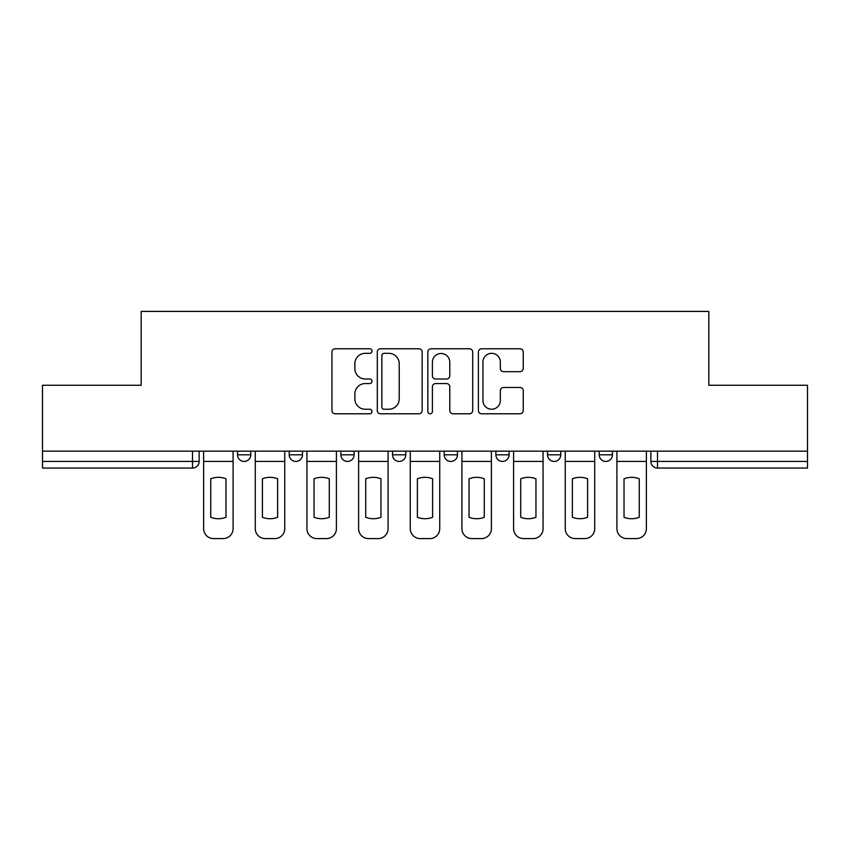 <?xml version="1.0" encoding="UTF-8"?>
<svg xmlns="http://www.w3.org/2000/svg" width="850" height="850" viewBox="0 0 850 850"><rect width="100%" height="100%" fill="white"/><g stroke="black" fill="none" stroke-linecap="round" stroke-linejoin="round"><path stroke-width="1.27" d="M372.013 351.05A2.274 2.274 0 0 0 369.739 348.776L335.197 348.776A3.251 3.251 0 0 0 331.946 352.027L331.946 410.539A3.251 3.251 0 0 0 335.197 413.791L369.739 413.791A2.274 2.274 0 0 0 372.013 411.517A2.274 2.274 0 0 0 369.739 409.243L365.266 409.243A10.402 10.402 0 0 1 354.864 398.841L354.864 393.964A10.402 10.402 0 0 1 365.266 383.562L369.739 383.562A2.274 2.274 0 0 0 372.013 381.289A2.274 2.274 0 0 0 369.739 379.015L365.266 379.015A10.402 10.402 0 0 1 354.864 368.613L354.864 363.736A10.402 10.402 0 0 1 365.266 353.334L369.739 353.334A2.274 2.274 0 0 0 372.013 351.05M444.21 454.803L444.21 451.159L444.21 454.803A6.619 6.619 0 0 0 450.829 461.433A6.619 6.619 0 0 1 444.21 454.803L457.459 454.803A6.619 6.619 0 0 1 450.829 461.433M392.541 451.159L392.541 454.803L405.79 454.803A6.619 6.619 0 0 1 399.171 461.433A6.619 6.619 0 0 1 392.541 454.803L392.541 451.159M340.882 451.159L340.882 454.803L354.131 454.803A6.619 6.619 0 0 1 347.501 461.433A6.619 6.619 0 0 1 340.882 454.803L340.882 451.159M289.223 454.803L289.223 451.159L289.223 454.803A6.619 6.619 0 0 0 295.842 461.433A6.619 6.619 0 0 1 289.223 454.803L302.473 454.803A6.619 6.619 0 0 1 295.842 461.433A6.619 6.619 0 0 0 302.473 454.803A6.619 6.619 0 0 1 295.842 461.433M237.554 454.803L237.554 451.159L237.554 454.803A6.619 6.619 0 0 0 244.184 461.433A6.619 6.619 0 0 1 237.554 454.803L250.803 454.803A6.619 6.619 0 0 1 244.184 461.433A6.619 6.619 0 0 0 250.803 454.803A6.619 6.619 0 0 1 244.184 461.433M519.998 371.694A3.251 3.251 0 0 0 523.249 368.443L523.249 352.027A3.251 3.251 0 0 0 519.998 348.776L481.642 348.776A3.251 3.251 0 0 0 478.391 352.027L478.391 410.539A3.251 3.251 0 0 0 481.642 413.791L519.998 413.791A3.251 3.251 0 0 0 523.249 410.539L523.249 390.713A3.251 3.251 0 0 0 519.998 387.462L503.582 387.462A3.251 3.251 0 0 0 500.331 390.713L500.331 400.541A8.691 8.691 0 0 1 491.64 409.243A8.691 8.691 0 0 1 482.938 400.541L482.938 362.026A8.691 8.691 0 0 1 491.64 353.334A8.691 8.691 0 0 1 500.331 362.026L500.331 368.443A3.251 3.251 0 0 0 503.582 371.694L519.998 371.694M42.5 451.159L42.5 385.263L141.185 385.263L141.185 311.408L708.815 311.408L708.815 385.263L807.5 385.263L807.5 451.159L42.5 451.159L42.5 461.433L199.144 461.433L199.144 451.159M422.152 352.027A3.251 3.251 0 0 0 418.901 348.776L380.545 348.776A3.251 3.251 0 0 0 377.294 352.027L377.294 410.539A3.251 3.251 0 0 0 380.545 413.791L418.901 413.791A3.251 3.251 0 0 0 422.152 410.539L422.152 352.027M431.099 348.776L469.455 348.776A3.251 3.251 0 0 1 472.706 352.027L472.706 410.539A3.251 3.251 0 0 1 469.455 413.791L453.039 413.791A3.251 3.251 0 0 1 449.788 410.539L449.788 386.814A3.251 3.251 0 0 0 446.537 383.562L435.646 383.562A3.251 3.251 0 0 0 432.395 386.814L432.395 411.517A2.274 2.274 0 0 1 430.121 413.791A2.274 2.274 0 0 1 427.848 411.517L427.848 352.027A3.251 3.251 0 0 1 431.099 348.776M650.856 451.159L650.856 461.433L807.5 461.433L807.5 468.053L657.486 468.053A6.619 6.619 0 0 1 650.856 461.433L650.856 451.159M807.5 451.159L807.5 461.433M192.514 451.159L192.514 468.053A6.619 6.619 0 0 0 199.144 461.433A6.619 6.619 0 0 1 192.514 468.053L42.5 468.053L42.5 461.433M612.446 451.159L612.446 454.803A6.619 6.619 0 0 1 605.816 461.433A6.619 6.619 0 0 1 599.197 454.803L612.446 454.803M599.197 451.159L599.197 454.803M560.777 451.159L560.777 454.803A6.619 6.619 0 0 1 554.157 461.433A6.619 6.619 0 0 1 547.528 454.803A6.619 6.619 0 0 0 554.157 461.433M547.528 451.159L547.528 454.803L560.777 454.803M509.118 451.159L509.118 454.803A6.619 6.619 0 0 1 502.499 461.433A6.619 6.619 0 0 1 495.869 454.803A6.619 6.619 0 0 0 502.499 461.433A6.619 6.619 0 0 0 509.118 454.803A6.619 6.619 0 0 1 502.499 461.433M495.869 451.159L495.869 454.803L509.118 454.803M457.459 451.159L457.459 454.803M405.79 451.159L405.79 454.803A6.619 6.619 0 0 1 399.171 461.433A6.619 6.619 0 0 0 405.79 454.803L405.79 451.159M354.131 451.159L354.131 454.803A6.619 6.619 0 0 1 347.501 461.433A6.619 6.619 0 0 0 354.131 454.803L354.131 451.159M302.473 451.159L302.473 454.803L302.473 451.159M250.803 451.159L250.803 454.803L250.803 451.159M384.126 353.334A2.274 2.274 0 0 0 381.852 355.608L381.852 406.969A2.274 2.274 0 0 0 384.126 409.243L388.832 409.243A10.402 10.402 0 0 0 399.234 398.841L399.234 363.736A10.402 10.402 0 0 0 388.832 353.334L384.126 353.334M449.788 362.185A8.691 8.691 0 0 0 441.086 353.494A8.691 8.691 0 0 0 432.395 362.185L432.395 375.764A3.251 3.251 0 0 0 435.646 379.015L446.537 379.015A3.251 3.251 0 0 0 449.788 375.764L449.788 362.185M203.617 461.433L203.617 528.658A9.934 9.934 0 0 0 213.552 538.592L223.157 538.592A9.934 9.934 0 0 0 233.091 528.658L233.091 461.433L203.617 461.433L203.617 451.159M233.091 461.433L233.091 451.159M225.972 517.257L225.972 478.794A20.527 20.527 0 0 0 210.736 478.794L210.736 517.257A20.527 20.527 0 0 0 225.972 517.257M255.276 461.433L255.276 528.658A9.934 9.934 0 0 0 265.211 538.592L274.816 538.592A9.934 9.934 0 0 0 284.75 528.658L284.75 461.433L255.276 461.433L255.276 451.159M284.75 461.433L284.75 451.159M277.631 517.257L277.631 478.794A20.527 20.527 0 0 0 262.395 478.794L262.395 517.257A20.527 20.527 0 0 0 277.631 517.257M306.935 461.433L306.935 528.658A9.934 9.934 0 0 0 316.869 538.592L326.474 538.592A9.934 9.934 0 0 0 336.409 528.658L336.409 461.433L306.935 461.433L306.935 451.159M336.409 461.433L336.409 451.159M329.29 517.257L329.29 478.794A20.527 20.527 0 0 0 314.054 478.794L314.054 517.257A20.527 20.527 0 0 0 329.29 517.257M358.604 461.433L358.604 528.658A9.934 9.934 0 0 0 368.539 538.592L378.144 538.592A9.934 9.934 0 0 0 388.078 528.658L388.078 461.433L358.604 461.433L358.604 451.159M388.078 461.433L388.078 451.159M380.959 517.257L380.959 478.794A20.527 20.527 0 0 0 365.723 478.794L365.723 517.257A20.527 20.527 0 0 0 380.959 517.257M410.263 461.433L410.263 528.658A9.934 9.934 0 0 0 420.197 538.592L429.803 538.592A9.934 9.934 0 0 0 439.737 528.658L439.737 461.433L410.263 461.433L410.263 451.159M439.737 461.433L439.737 451.159M432.618 517.257L432.618 478.794A20.527 20.527 0 0 0 417.382 478.794L417.382 517.257A20.527 20.527 0 0 0 432.618 517.257M461.922 461.433L461.922 528.658A9.934 9.934 0 0 0 471.856 538.592L481.461 538.592A9.934 9.934 0 0 0 491.396 528.658L491.396 461.433L461.922 461.433L461.922 451.159M491.396 461.433L491.396 451.159M484.277 517.257L484.277 478.794A20.527 20.527 0 0 0 469.041 478.794L469.041 517.257A20.527 20.527 0 0 0 484.277 517.257M513.591 461.433L513.591 528.658A9.934 9.934 0 0 0 523.526 538.592L533.131 538.592A9.934 9.934 0 0 0 543.065 528.658L543.065 461.433L513.591 461.433L513.591 451.159M543.065 461.433L543.065 451.159M535.946 517.257L535.946 478.794A20.527 20.527 0 0 0 520.71 478.794L520.71 517.257A20.527 20.527 0 0 0 535.946 517.257M565.25 461.433L565.25 528.658A9.934 9.934 0 0 0 575.184 538.592L584.789 538.592A9.934 9.934 0 0 0 594.724 528.658L594.724 461.433L565.25 461.433L565.25 451.159M594.724 461.433L594.724 451.159M587.605 517.257L587.605 478.794A20.527 20.527 0 0 0 572.369 478.794L572.369 517.257A20.527 20.527 0 0 0 587.605 517.257M616.909 461.433L616.909 528.658A9.934 9.934 0 0 0 626.843 538.592L636.448 538.592A9.934 9.934 0 0 0 646.383 528.658L646.383 461.433L616.909 461.433L616.909 451.159M646.383 461.433L646.383 451.159M639.264 517.257L639.264 478.794A20.527 20.527 0 0 0 624.028 478.794L624.028 517.257A20.527 20.527 0 0 0 639.264 517.257M657.486 451.159L657.486 468.053"/></g></svg>
